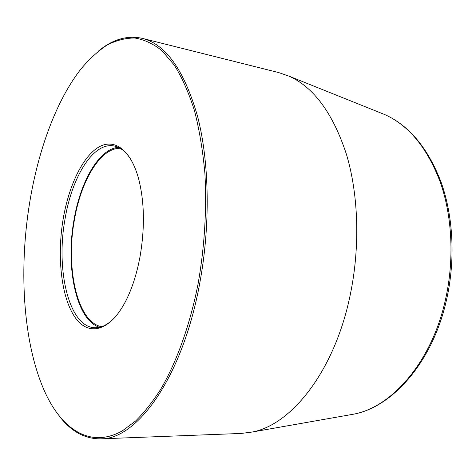 <?xml version="1.0" encoding="UTF-8"?>
<svg xmlns="http://www.w3.org/2000/svg" width="476" height="476" viewBox="0 0 476 476"><rect width="100%" height="100%" fill="white"/><g stroke="black" fill="none" stroke-linecap="round" stroke-linejoin="round"><path stroke-width="0.71" d="M140.117 256.183C136.993 273.194 132.316 287.926 126.081 300.392C109.819 332.51 87.602 336.716 74.411 316.427C61.106 296.179 56.959 256.213 63.1 219.382C68.55 186.937 81.771 158.169 97.544 147.828C113.24 137.552 130.537 148.566 138.706 179.095C144.442 201.889 144.912 227.587 140.117 256.183M131.977 161.316C126.658 152.219 120.553 147.078 113.651 145.906C92.903 142.145 71.632 177.572 64.909 219.781C55.781 270.457 69.068 327.083 94.736 327.708C101.727 327.982 108.76 324.21 115.841 316.403M198.075 283.875C204.555 247.163 206.893 209.107 204.912 173.567C202.835 150.517 199.319 129.407 194.351 110.242C188.674 92.487 181.987 77.439 174.299 65.099L161.87 50.623C153.04 43.649 143.96 39.443 134.625 38.003C125.277 38.032 116.067 40.412 106.987 45.143C98.08 51.057 89.571 58.798 81.467 68.365C56.364 99.984 38.122 150.386 29.548 203.353C18.237 272.986 23.479 349.205 47.273 396.96C64.433 431.048 91.856 448.053 122.386 430.828L135.38 421.189C144.038 412.74 152.439 402.16 160.59 389.445C176.531 362.337 189.906 325.37 198.075 283.875M98.788 50.789C112.812 39.252 127.312 35.111 142.288 38.36C165.838 44.256 184.271 70.293 197.605 116.471C209.446 162.346 210.576 225.957 199.563 284.214C182.153 378.575 136.541 439.8 100.614 438.848C85.287 438.943 71.953 431.905 60.601 417.726M120.107 148.298C100.144 147.852 80.617 181.439 74.22 220.965C65.599 268.821 77.475 322.312 101.543 326.703M100.614 438.848L241.201 433.446L252.155 432.041C291.342 424.937 334.455 371.262 350.08 295.608C360.213 247.651 358.63 195.261 346.558 154.706C333.123 113.597 313.999 87.429 289.182 76.219L278.752 72.596L142.288 38.36M118.268 147.34C98.693 149.042 80.123 182.189 73.845 220.793C65.432 267.798 76.368 320.36 99.544 327.256M348.831 415.018L353.71 414.162C391.921 407.123 431.78 361.909 445.465 299.707C454.366 260.199 452.343 217.05 440.562 182.915C427.531 148.209 408.973 125.45 384.882 114.627L380.282 112.782M289.182 76.219L384.882 114.627C409.574 125.777 428.459 148.702 441.538 183.409C453.402 217.49 455.443 260.324 446.583 299.588C432.958 361.373 393.039 406.849 353.71 414.162L252.155 432.041"/></g></svg>
